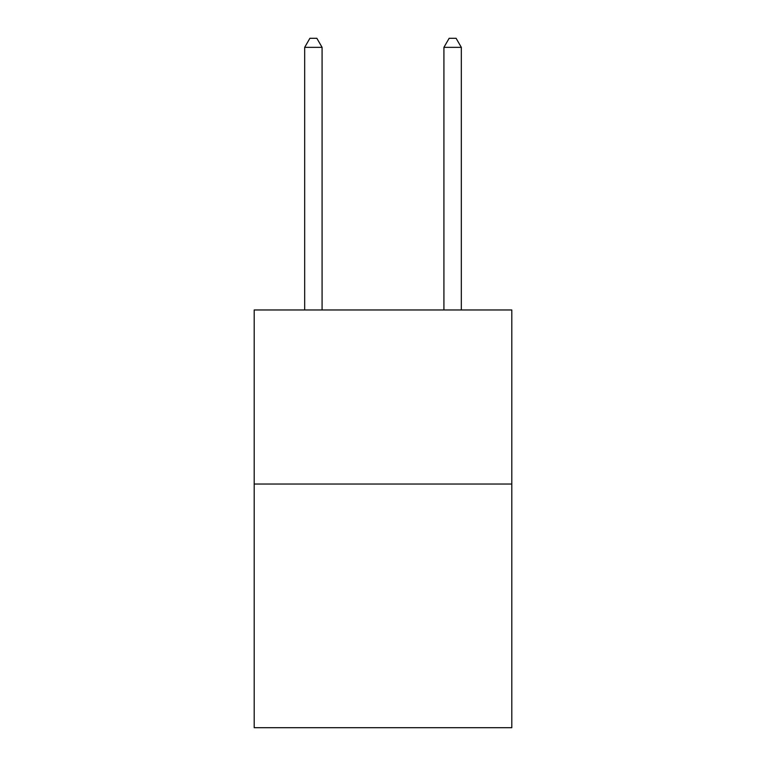 <?xml version="1.0" encoding="UTF-8"?>
<svg xmlns="http://www.w3.org/2000/svg" width="766" height="766" viewBox="0 0 766 766"><rect width="100%" height="100%" fill="white"/><g stroke="black" fill="none" stroke-linecap="round" stroke-linejoin="round"><path stroke-width="1.15" d="M511.803 484.026L511.803 727.7L254.197 727.7L254.197 309.962L511.803 309.962L511.803 484.026L254.197 484.026M461.324 309.962L461.324 47.348L443.916 47.348L443.916 309.962M443.916 47.348L449.144 38.3L456.105 38.3L461.324 47.348M322.084 309.962L322.084 47.348L304.676 47.348L304.676 309.962M304.676 47.348L309.895 38.3L316.856 38.3L322.084 47.348"/></g></svg>
